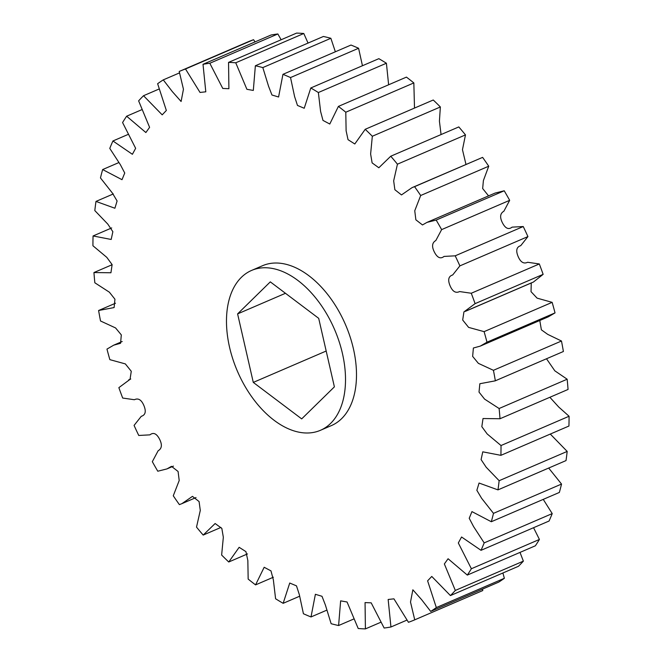 <?xml version="1.0" encoding="UTF-8"?>
<svg xmlns="http://www.w3.org/2000/svg" width="662" height="662" viewBox="0 0 662 662"><rect width="100%" height="100%" fill="white"/><g stroke="black" fill="none" stroke-linecap="round" stroke-linejoin="round"><path stroke-width="0.99" d="M251.577 270.435L262.566 265.702A87.036 52.861 66.7 0 1 278.065 263.071A87.036 52.861 66.7 0 1 350.041 336.644A87.036 52.861 66.7 0 1 331.389 425.592L320.408 430.317A87.036 52.861 -113.3 0 0 339.06 341.377A87.036 52.861 -113.3 0 0 267.084 267.804A87.036 52.861 -113.3 0 0 251.577 270.435A87.036 52.861 -113.3 0 0 232.933 359.375A87.036 52.861 -113.3 0 0 304.909 432.948A87.036 52.861 -113.3 0 0 320.408 430.317M563.122 351.613L495.217 380.849L479.851 383.728L479.015 392.086L484.576 399.103L499.115 408.512L567.16 379.218L554.822 370.819L546.506 358.771M567.16 379.218A298.405 181.247 66.7 0 1 568.054 389.455L500.009 418.74L483.02 418.533L481.828 426.667L487.174 433.949L501.026 445.534A298.405 181.247 66.7 0 1 500.894 455.332L482.772 451.832L481.092 459.594L486.173 467.215L499.14 480.703A298.405 181.247 66.7 0 1 497.973 489.88L479.065 483.045L476.855 490.31L481.605 498.279L493.488 513.356A298.405 181.247 66.7 0 1 491.312 521.739L471.948 511.61L469.217 518.272L473.562 526.555L484.179 542.89A298.405 181.247 66.7 0 1 481.026 550.321L461.563 536.998L458.319 542.972L471.377 568.741A298.405 181.247 66.7 0 1 467.314 575.088L448.083 558.745L444.359 563.95L455.324 590.438A298.405 181.247 66.7 0 1 450.425 595.577L431.765 576.445L427.611 580.822L436.324 607.575A298.405 181.247 66.7 0 1 430.689 611.415L421.661 599.722L412.856 589.801L410.506 602.048L414.735 619.839A298.405 181.247 66.7 0 1 408.454 622.297L393.931 598.837L388.155 599.482L390.944 626.988A298.405 181.247 66.7 0 1 384.142 628.031L371.183 602.842L365.052 602.594L365.407 628.9A298.405 181.247 66.7 0 1 358.208 628.503L347.053 601.99L340.64 600.856L338.596 625.532A298.405 181.247 66.7 0 1 331.132 623.712L325.39 605.027L321.997 596.288L315.385 594.294L311.008 616.951A298.405 181.247 66.7 0 1 303.419 613.732L299.365 594.741L296.485 585.862L289.733 583.032L283.154 603.322A298.405 181.247 66.7 0 1 275.591 598.762L273.356 579.821L270.973 570.884L264.171 567.268L255.565 584.885A298.405 181.247 66.7 0 1 248.159 579.076L247.845 560.54L245.933 551.628L239.156 547.308L228.746 561.997A298.405 181.247 66.7 0 1 221.638 555.037L223.334 537.271L221.836 528.4L215.125 523.526L203.193 535.078A298.405 181.247 66.7 0 1 196.515 527.109L200.288 510.443L199.088 501.564L192.468 496.368L181.909 503.65L179.394 504.626A298.405 181.247 66.7 0 1 173.27 495.788L179.203 480.513L178.086 471.485L171.475 466.346L166.956 468.911L157.779 471.22A298.405 181.247 66.7 0 1 152.326 461.679L158.135 450.756C161.917 448.596 162.372 444.707 159.509 439.08C156.58 433.502 153.377 432.096 149.91 434.86L138.755 435.464A298.405 181.247 66.7 0 1 134.072 425.409L141.271 416.324C145.441 415.057 146.327 411.491 143.927 405.632C141.461 399.798 138.275 397.829 134.369 399.732L122.685 398.044A298.405 181.247 66.7 0 1 118.862 387.651L130.017 379.384L131.275 371.283L125.341 363.901L109.859 359.648A298.405 181.247 66.7 0 1 106.963 349.106L113.699 345.175L120.567 343.28L121.311 334.898L115.569 327.938L100.525 320.987A298.405 181.247 66.7 0 1 98.605 310.503L114.104 307.565L114.94 299.207L109.379 292.19L94.84 282.782A298.405 181.247 66.7 0 1 93.946 272.545L110.935 272.761L112.126 264.626L106.781 257.344L92.928 245.751A298.405 181.247 66.7 0 1 93.069 235.962L111.183 239.462L112.863 231.7L107.782 224.079L94.815 210.582A298.405 181.247 66.7 0 1 95.982 201.413L114.898 208.24L117.1 200.983L112.35 193.006L100.467 177.937A298.405 181.247 66.7 0 1 102.651 169.555L122.007 179.683L124.746 173.022L120.393 164.739L109.776 148.404A298.405 181.247 66.7 0 1 112.929 140.973L132.392 154.296L135.644 148.321L122.578 122.553A298.405 181.247 66.7 0 1 126.641 116.206L145.872 132.541L149.595 127.344L138.631 100.856A298.405 181.247 66.7 0 1 143.53 95.717L162.19 114.849L166.344 110.471L157.63 83.71A298.405 181.247 66.7 0 1 163.274 79.879L172.294 91.571L181.098 101.493L183.448 89.246L179.22 71.455A298.405 181.247 66.7 0 1 185.509 68.989L200.032 92.448L205.799 91.811L203.011 64.305A298.405 181.247 66.7 0 1 209.813 63.262L222.771 88.451L228.903 88.7L228.547 62.394A298.405 181.247 66.7 0 1 235.746 62.791L246.901 89.304L253.314 90.437L255.367 65.761A298.405 181.247 66.7 0 1 262.822 67.582L268.565 86.267L271.958 95.005L278.578 97L282.947 74.334A298.405 181.247 66.7 0 1 290.535 77.562L294.59 96.553L297.47 105.432L304.222 108.262L310.801 87.972A298.405 181.247 66.7 0 1 318.364 92.531L320.607 111.473L322.982 120.41L329.784 124.026L338.39 106.408A298.405 181.247 66.7 0 1 345.796 112.217L346.11 130.745L348.022 139.665L354.799 143.977L365.217 129.297A298.405 181.247 66.7 0 1 372.325 136.248L370.621 154.014L372.118 162.893L378.829 167.767L390.762 156.215A298.405 181.247 66.7 0 1 397.44 164.184L393.667 180.85L394.866 189.721L401.486 194.926L412.045 187.644L414.569 186.667A298.405 181.247 66.7 0 1 420.693 195.497L414.751 210.773L415.868 219.809L422.48 224.948L426.998 222.382L436.175 220.074A298.405 181.247 66.7 0 1 441.637 229.615L435.819 240.538C432.038 242.697 431.583 246.587 434.454 252.214C437.375 257.791 440.578 259.198 444.045 256.426L455.199 255.822A298.405 181.247 66.7 0 1 459.883 265.884L452.684 274.97C448.513 276.236 447.628 279.803 450.028 285.661C452.494 291.495 455.679 293.465 459.585 291.561L471.27 293.249A298.405 181.247 66.7 0 1 475.093 303.643L463.938 311.91L462.68 320.011L468.613 327.392L484.096 331.645A298.405 181.247 66.7 0 1 486.992 342.188L480.264 346.118L473.388 348.013L472.643 356.388L478.386 363.355L493.43 370.306L561.475 341.013L547.714 334.368L541.375 329.825L539.787 320.491M501.026 445.534L569.072 416.249L558.745 407.047L549.865 397.283M569.072 416.249A298.405 181.247 66.7 0 1 568.931 426.038L500.894 455.332M499.14 480.703L567.185 451.418L550.288 434.065M567.185 451.418A298.405 181.247 66.7 0 1 566.018 460.587L497.973 489.88M493.488 513.356L561.533 484.063L548.682 468.051M561.533 484.063A298.405 181.247 66.7 0 1 559.349 492.445L491.312 521.739M484.179 542.89L552.224 513.596L543.245 499.38M552.224 513.596A298.405 181.247 66.7 0 1 549.071 521.027L481.026 550.321M471.377 568.741L539.422 539.447L533.555 527.705M539.422 539.447A298.405 181.247 66.7 0 1 535.359 545.794L467.314 575.088M455.324 590.438L523.369 561.144L520.009 552.398M523.369 561.144A298.405 181.247 66.7 0 1 518.47 566.283L450.425 595.577M436.324 607.575L504.37 578.29L502.897 572.986M504.37 578.29A298.405 181.247 66.7 0 1 498.726 582.121L430.689 611.415M414.735 619.839L482.78 590.545L482.524 589.097M179.22 71.455L247.265 42.161A298.405 181.247 66.7 0 1 253.546 39.703L185.509 68.989M255.085 41.888L253.546 39.703M203.011 64.305L271.056 35.012A298.405 181.247 66.7 0 1 277.858 33.969L209.813 63.262M281.127 39.761L277.858 33.969M228.547 62.394L296.593 33.1A298.405 181.247 66.7 0 1 303.792 33.497L235.746 62.791M308.045 43.08L303.792 33.497M255.367 65.761L323.404 36.468A298.405 181.247 66.7 0 1 330.868 38.288L262.822 67.582M335.353 51.777L330.868 38.288M282.947 74.334L350.992 45.049A298.405 181.247 66.7 0 1 358.581 48.268L290.535 77.562M362.453 65.737L358.581 48.268M310.801 87.972L378.846 58.678A298.405 181.247 66.7 0 1 386.409 63.238L318.364 92.531M388.627 84.777L386.409 63.238M338.39 106.408L406.435 77.115A298.405 181.247 66.7 0 1 413.841 82.924L345.796 112.217M414.503 108.08L413.841 82.924M365.217 129.297L433.254 100.003A298.405 181.247 66.7 0 1 440.362 106.963L372.325 136.248M441.066 134.56L439.419 121.154L440.362 106.963M390.762 156.215L458.807 126.922A298.405 181.247 66.7 0 1 465.485 134.891L397.44 164.184M414.569 186.667L482.606 157.374L412.045 187.644M465.974 164.433L462.465 149.678L465.485 134.891M482.606 157.374A298.405 181.247 66.7 0 1 488.73 166.212L420.693 195.497M436.175 220.074L504.221 190.78L495.044 193.089L426.998 222.382M488.564 195.878L482.664 188.538L483.392 180.585L488.73 166.212M504.221 190.78A298.405 181.247 66.7 0 1 509.674 200.321L441.637 229.615M455.199 255.822L523.245 226.536L512.09 227.14C508.623 229.904 505.42 228.498 502.491 222.92C499.628 217.293 500.083 213.404 503.865 211.244L509.674 200.321M523.245 226.536A298.405 181.247 66.7 0 1 527.928 236.591L459.883 265.884M471.27 293.249L539.315 263.956L527.631 262.268C523.725 264.171 520.539 262.202 518.073 256.368C515.673 250.509 516.559 246.943 520.729 245.676L527.928 236.591M539.315 263.956A298.405 181.247 66.7 0 1 543.138 274.349L475.093 303.643M484.096 331.645L552.141 302.352L537.097 298.14L531.032 291.669L531.247 282.988M465.303 311.38L533.349 282.086L543.138 274.349M552.141 302.352A298.405 181.247 66.7 0 1 555.037 312.894L486.992 342.188M480.264 346.118L548.302 316.825L555.037 312.894M561.475 341.013A298.405 181.247 66.7 0 1 563.395 351.497M499.115 408.512A298.405 181.247 66.7 0 1 500.009 418.74M493.43 370.306A298.405 181.247 66.7 0 1 495.35 380.791M390.944 626.988L406.915 620.112M365.407 628.9L380.873 622.239M338.596 625.532L353.955 618.92M311.008 616.951L326.647 610.223M283.154 603.322L299.547 596.263M255.565 584.885L273.373 577.223M228.746 561.997L247.497 553.92M203.193 535.078L220.934 527.44M112.135 264.717L93.946 272.545M111.713 227.935L93.069 235.962M113.318 193.949L95.982 201.413M118.755 162.62L102.651 169.555M128.445 134.295L112.929 140.973M141.991 109.602L126.641 116.206M159.103 89.014L143.53 95.717M179.476 72.903L163.274 79.879M253.289 382.404L301.69 418.889L334.393 386.856L318.695 318.339L270.303 281.863L237.6 313.896L253.289 382.404L326.184 351.026M285.463 293.291L237.6 313.896M531.983 282.616L466.487 310.809M115.494 303.229L98.746 310.445M122.213 341.509L113.699 345.175M130.753 379.012L128.651 379.914M173.436 466.122L166.956 468.911M196.026 497.567L181.909 503.65M563.254 351.555L495.217 380.849"/></g></svg>

